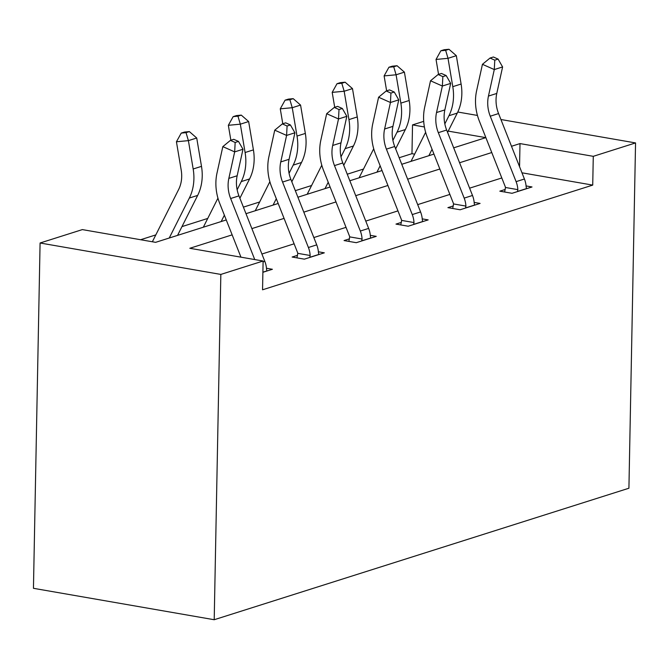 <?xml version="1.0" encoding="UTF-8"?>
<svg xmlns="http://www.w3.org/2000/svg" width="669" height="669" viewBox="0 0 669 669"><rect width="100%" height="100%" fill="white"/><g stroke="black" fill="none" stroke-linecap="round" stroke-linejoin="round"><path stroke-width="1" d="M414.646 154.146L411.97 153.678L412.522 124.902L423.703 121.357M226.256 219.942L155.626 242.337L82.354 229.601L40.081 242.998L33.45 588.31L214.205 619.728L628.919 488.228L635.55 142.923L593.278 156.329L519.997 143.584L511.492 146.285M411.97 153.678L399.167 157.742M363.51 169.048L347.244 174.208M311.587 185.514L295.322 190.665M259.664 201.971L243.399 207.131M207.741 218.437L181.976 226.607M155.818 234.903L140.607 239.728M232.151 234.861L189.829 248.283L263.109 261.019L262.549 289.794L592.726 185.104L521.962 172.803M501.8 177.962L469.613 188.165M449.877 194.42L417.69 204.63M397.955 210.886L365.767 221.096M346.032 227.351L313.845 237.554M294.109 243.817L261.922 254.019M262.892 272.3L272.4 269.281L266.471 268.252M297.546 255.315L292.136 257.03L304.353 259.154L324.323 252.823L318.394 251.787M349.469 238.85L344.058 240.564L356.276 242.688L376.246 236.358L370.317 235.329M401.383 222.392L395.981 224.098L408.199 226.222L428.168 219.892L422.239 218.863M453.306 205.927L447.904 207.641L460.121 209.765L480.091 203.426L474.162 202.398M505.229 189.461L499.827 191.175L512.044 193.299L532.014 186.969L526.085 185.932M592.726 185.104L593.278 156.329M263.109 261.019L220.837 274.424L214.205 619.728M635.55 142.923L500.922 119.517M477.44 115.436L457.788 112.024M453.682 147.832L485.803 137.638L448.213 131.107M424.405 126.968L412.522 124.902M245.991 213.687L278.179 203.476M297.914 197.221L330.101 187.011M349.837 180.755L382.024 170.553M401.76 164.29L433.947 154.087M40.081 242.998L220.837 274.424M491.757 152.54L459.57 162.751M439.842 169.006L407.647 179.208M387.92 185.472L355.724 195.674M335.997 201.929L303.801 212.14M284.074 218.395L251.879 228.606M519.554 166.698L519.997 143.584M266.998 270.995L266.546 269.314A20.697 16.7 -107.6 0 0 264.807 261.328L238.958 195.883A29.561 23.858 72.4 0 1 237.161 175.763L242.989 149.254L234.668 151.888L222.827 146.628L216.99 173.129A44.346 35.783 -107.6 0 0 219.691 203.317L240.957 257.172M254.747 259.564L230.638 198.526A29.561 23.858 72.4 0 1 228.84 178.397L234.668 151.888L235.162 142.472L238.49 141.418L233.757 139.311L230.429 140.365L235.162 142.472M230.429 140.365L222.827 146.628M242.989 149.254L238.49 141.418M152.365 241.768L178.648 189.486A29.561 23.858 -107.6 0 0 181.207 170.118L176.432 141.769L181.24 133.098L186.032 132.646L189.36 131.592L184.569 132.044L181.24 133.098M189.36 131.592L196.719 137.998L201.494 166.355A44.346 35.783 72.4 0 1 197.664 195.407L177.561 235.379M196.719 137.998L188.399 140.641L193.174 168.989A44.346 35.783 72.4 0 1 189.344 198.041L169.24 238.022M186.032 132.646L188.399 140.641L176.432 141.769M318.921 254.538L318.469 252.849A20.697 16.7 -107.6 0 0 316.73 244.862L290.881 179.417A29.561 23.858 72.4 0 1 289.083 159.297L294.912 132.788L286.591 135.431L274.75 130.162L268.913 156.671A44.346 35.783 -107.6 0 0 271.614 186.852L297.462 252.297A5.912 4.775 72.4 0 1 297.78 253.342L310.148 255.491A20.697 16.7 -107.6 0 0 308.409 247.505L282.561 182.06A29.561 23.858 72.4 0 1 280.763 161.931L286.591 135.431L287.085 126.006L290.413 124.952L285.68 122.845L282.351 123.899L287.085 126.006M310.148 255.491L309.755 257.44M296.944 257.866L297.78 253.342M282.351 123.899L274.75 130.162M294.912 132.788L290.413 124.952M370.843 238.072L370.392 236.383A20.697 16.7 -107.6 0 0 368.652 228.405L342.804 162.96A29.561 23.858 72.4 0 1 341.006 142.832L346.835 116.322L338.514 118.965L326.673 113.697L320.836 140.206A44.346 35.783 -107.6 0 0 323.537 170.394L349.385 235.839A5.912 4.775 72.4 0 1 349.703 236.876L362.071 239.025A20.697 16.7 -107.6 0 0 360.332 231.039L334.483 165.594A29.561 23.858 72.4 0 1 332.685 145.474L338.514 118.965L339.007 109.54L342.336 108.487L337.602 106.379L334.274 107.433L339.007 109.54M362.071 239.025L361.678 240.974M348.867 241.4L349.703 236.876M334.274 107.433L326.673 113.697M346.835 116.322L342.336 108.487M230.864 140.222L228.346 125.304L233.163 116.632L237.955 116.18L241.283 115.127L236.492 115.578L233.163 116.632M241.283 115.127L248.642 121.541L253.417 149.889A44.346 35.783 72.4 0 1 249.587 178.941L239.887 198.233M248.642 121.541L240.322 124.175L245.097 152.524A44.346 35.783 72.4 0 1 241.266 181.583L237.144 189.779M224.374 215.175L221.163 221.556M203.334 227.209L217.943 198.149M237.955 116.18L240.322 124.175L228.346 125.304M282.786 123.765L280.269 108.838L285.086 100.166L289.878 99.723L293.206 98.661L288.414 99.112L285.086 100.166M293.206 98.661L300.565 105.075L305.34 133.424A44.346 35.783 72.4 0 1 301.51 162.475L291.809 181.767M300.565 105.075L292.244 107.709L297.019 136.066A44.346 35.783 72.4 0 1 293.189 165.118L289.067 173.313M276.297 198.71L273.086 205.09M255.257 210.743L269.866 181.684M289.878 99.723L292.244 107.709L280.269 108.838M422.766 221.606L422.315 219.925A20.697 16.7 -107.6 0 0 420.575 211.939L394.727 146.494A29.561 23.858 72.4 0 1 392.929 126.366L398.757 99.865L390.437 102.499L378.595 97.231L372.758 123.74A44.346 35.783 -107.6 0 0 375.46 153.929L401.308 219.373A5.912 4.775 72.4 0 1 401.626 220.41L413.994 222.56A20.697 16.7 -107.6 0 0 412.255 214.573L386.406 149.128A29.561 23.858 72.4 0 1 384.608 129.008L390.437 102.499L390.93 93.083L394.258 92.021L389.525 89.914L386.197 90.976L390.93 93.083M413.994 222.56L413.601 224.508M400.79 224.935L401.626 220.41M386.197 90.976L378.595 97.231M398.757 99.865L394.258 92.021M474.689 205.14L474.237 203.46A20.697 16.7 -107.6 0 0 472.498 195.473L446.649 130.029A29.561 23.858 72.4 0 1 444.852 109.9L450.68 83.399L442.36 86.033L430.518 80.773L424.681 107.274A44.346 35.783 -107.6 0 0 427.382 137.463L453.231 202.908A5.912 4.775 72.4 0 1 453.549 203.945L465.917 206.094A20.697 16.7 -107.6 0 0 464.177 198.116L438.329 132.671A29.561 23.858 72.4 0 1 436.531 112.543L442.36 86.033L442.853 76.617L446.181 75.564L441.448 73.456L438.12 74.51L442.853 76.617M465.917 206.094L465.524 208.051M452.712 208.469L453.549 203.945M438.12 74.51L430.518 80.773M450.68 83.399L446.181 75.564M526.612 188.675L526.16 186.994A20.697 16.7 -107.6 0 0 524.421 179.008L498.572 113.563A29.561 23.858 72.4 0 1 496.774 93.443L502.603 66.933L494.282 69.576L482.441 64.308L476.604 90.808A44.346 35.783 -107.6 0 0 479.305 120.997L505.154 186.442A5.912 4.775 72.4 0 1 505.471 187.487L517.839 189.636A20.697 16.7 -107.6 0 0 516.1 181.65L490.252 116.205A29.561 23.858 72.4 0 1 488.454 96.077L494.282 69.576L494.776 60.151L498.104 59.098L493.371 56.99L490.043 58.044L494.776 60.151M517.839 189.636L517.446 191.585M504.635 192.011L505.471 187.487M490.043 58.044L482.441 64.308M502.603 66.933L498.104 59.098M334.709 107.299L332.192 92.372L337.009 83.709L341.8 83.257L345.129 82.203L340.337 82.647L337.009 83.709M345.129 82.203L352.488 88.609L357.263 116.958A44.346 35.783 72.4 0 1 353.433 146.009L343.732 165.302M352.488 88.609L344.167 91.252L348.942 119.6A44.346 35.783 72.4 0 1 345.112 148.652L340.989 156.847M328.22 182.244L325.009 188.625M307.18 194.286L321.789 165.218M341.8 83.257L344.167 91.252L332.192 92.372M386.632 90.833L384.115 75.915L388.932 67.243L393.723 66.791L397.052 65.738L392.26 66.189L388.932 67.243M397.052 65.738L404.411 72.143L409.185 100.501A44.346 35.783 72.4 0 1 405.355 129.552L395.655 148.844M404.411 72.143L396.09 74.786L400.865 103.135A44.346 35.783 72.4 0 1 397.035 132.186L392.912 140.381M380.143 165.787L376.931 172.167M359.094 177.82L373.712 148.761M393.723 66.791L396.09 74.786L384.115 75.915M438.555 74.368L436.037 59.449L440.854 50.777L445.646 50.326L448.974 49.272L444.183 49.723L440.854 50.777M448.974 49.272L456.333 55.686L461.108 84.035A44.346 35.783 72.4 0 1 457.278 113.086L447.578 132.378M456.333 55.686L448.013 58.32L452.788 86.669A44.346 35.783 72.4 0 1 448.949 115.72L444.835 123.916M432.065 149.321L428.854 155.701M411.017 161.354L425.635 132.295M445.646 50.326L448.013 58.32L436.037 59.449M262.892 272.183L266.973 270.895M230.638 198.526L238.958 195.883M228.84 178.397L237.161 175.763M263.093 261.872L264.807 261.328M201.494 166.355L193.174 168.989M197.664 195.407L189.344 198.041M309.78 257.314L318.896 254.429M282.561 182.06L290.881 179.417M280.763 161.931L289.083 159.297M308.409 247.505L316.73 244.862M361.703 240.848L370.818 237.963M334.483 165.594L342.804 162.96M332.685 145.474L341.006 142.832M360.332 231.039L368.652 228.405M253.417 149.889L245.097 152.524M249.587 178.941L241.266 181.583M305.34 133.424L297.019 136.066M301.51 162.475L293.189 165.118M413.626 224.391L422.741 221.498M386.406 149.128L394.727 146.494M384.608 129.008L392.929 126.366M412.255 214.573L420.575 211.939M465.549 207.925L474.664 205.032M438.329 132.671L446.649 130.029M436.531 112.543L444.852 109.9M464.177 198.116L472.498 195.473M517.471 191.459L526.587 188.574M490.252 116.205L498.572 113.563M488.454 96.077L496.774 93.443M516.1 181.65L524.421 179.008M357.263 116.958L348.942 119.6M353.433 146.009L345.112 148.652M409.185 100.501L400.865 103.135M405.355 129.552L397.035 132.186M461.108 84.035L452.788 86.669M457.278 113.086L448.949 115.72"/></g></svg>
